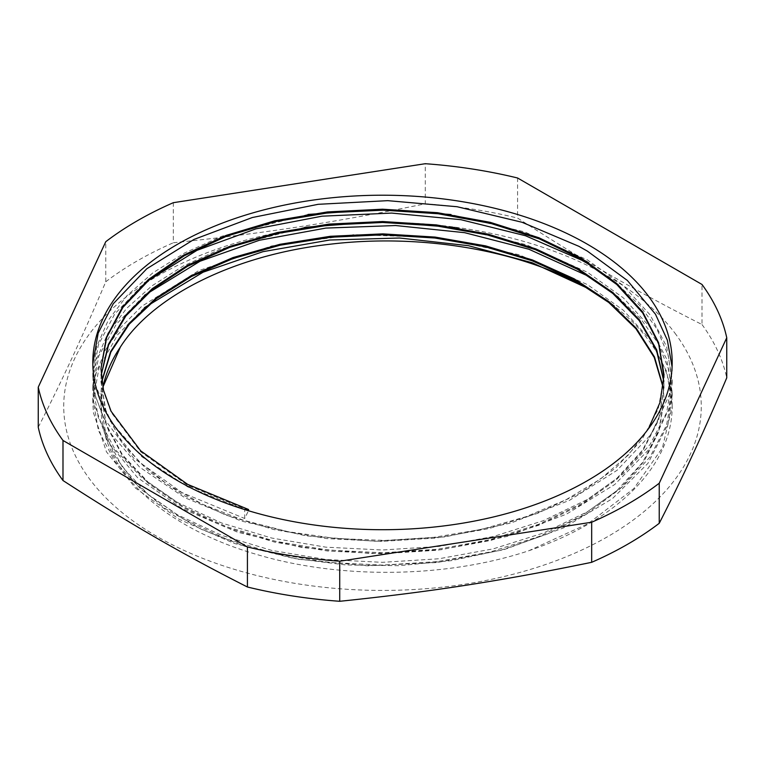 <?xml version="1.0" encoding="UTF-8"?>
<svg xmlns="http://www.w3.org/2000/svg" width="765" height="765" viewBox="0 0 765 765"><rect width="100%" height="100%" fill="white"/><g stroke="black" fill="none" stroke-linecap="round" stroke-linejoin="round"><path stroke-width="0.57" stroke-dasharray="3.83 2.87" d="M528.739 550.762A289.686 167.248 0 0 0 672.186 406.387L662.404 447.908L633.803 488.586L588.18 523.633L528.749 550.771C445.727 578.35 339.163 579.554 254.812 553.898C171.111 529.275 111.833 479.483 102.892 425.35L114.081 454.974L134.774 482.868L164.293 507.998L201.644 529.457L245.393 546.506L294.047 558.469L345.857 564.943L398.957 565.689L451.474 560.621L501.553 549.968L547.367 534.066L587.3 513.449L619.985 488.883L644.14 461.19L659.019 431.355L664.049 400.449L663.188 387.692M101.86 381.563L100.99 394.281L106.364 425.608L122.39 455.711L148.429 483.423L183.409 507.683L226.096 527.487L274.759 542.146L327.563 551.001L382.5 553.726L437.427 550.245L490.222 540.587L538.923 525.192L581.572 504.594L616.571 479.569L642.629 451.092L658.608 420.215L664.039 388.113L663.819 381.372M101.19 375.233L100.951 381.945L106.373 413.186L122.266 443.231L148.181 470.877L183.026 495.098L225.474 514.941L273.966 529.6L326.579 538.57L381.324 541.4L436.136 538.044L488.892 528.596L537.556 513.363L580.348 492.985L615.519 468.161L641.806 439.846L658.206 409.132L664.001 377.145M100.961 368.606L103.485 391.116L111.088 412.23L140.655 451.78L187.645 485.316L248.577 510.475M308.037 214.439L221.869 236.232L184.709 252.899L152.857 272.856L127.095 295.52L108.219 320.305L96.715 346.535L92.804 373.502L95.405 395.639L103.227 417.374L133.645 458.092L181.994 492.603L244.695 518.507L248.453 510.733M672.206 404.341L666.602 371.321L650.154 339.555L623.37 310.274L587.338 284.542L519.062 254.726L439.014 237.59L354.109 234.635L271.642 245.947L198.728 270.628L141.64 306.402L120.641 327.535L105.274 350.198L95.931 373.913L92.833 398.173L98.369 430.418L114.865 461.4L141.649 489.935L177.643 514.902L221.563 535.299L271.642 550.389L325.976 559.511L382.5 562.332L439.014 558.756L493.349 548.83L543.446 532.995L587.338 511.814L623.351 486.071L650.154 456.791L666.602 425.024L672.196 392.005L666.631 358.995L650.116 327.229L623.389 297.92L587.329 272.206L526.263 244.724L455.041 227.511M304.757 227.282L219.765 249.371L183.179 266.077L151.786 285.957L126.502 308.496L107.98 333.11L96.61 359.12L92.795 385.837L98.398 418.082L114.846 449.074L141.64 477.59L177.671 502.557L221.544 522.983L271.651 538.034L325.986 547.185L382.5 549.997L439.024 546.401L493.368 536.514L543.427 520.649L587.357 499.478L623.36 473.745L650.135 444.436L666.64 412.689L672.167 379.67L666.64 346.65L650.135 314.893L623.351 285.594L587.357 259.851L524.417 231.795L450.996 214.535M102.835 387.243L100.951 405.651L106.373 436.968L122.41 467.08L148.391 494.802L183.437 519.033L226.077 538.885L274.759 553.506L327.583 562.371L382.5 565.115L437.417 561.587L490.25 551.976L538.904 536.552L581.582 515.954L616.6 490.948L642.59 462.452L658.646 431.575L664.02 399.483L663.236 387.281M101.793 381.094L100.951 393.315L106.373 424.632L122.41 454.745L148.391 482.466L183.437 506.698L226.086 526.549L274.759 541.171L327.583 550.035L382.5 552.789L437.417 549.251L490.25 539.641L538.904 524.226L581.572 503.619L616.6 478.613L642.59 450.116L658.646 419.239L664.02 387.147L663.829 381.133M101.171 374.936L100.961 380.98L105.274 409.007L118.135 436.155L139.058 461.611L167.497 484.532L202.543 504.25L243.069 520.133L287.917 531.656L335.663 538.493L384.833 540.425L433.937 537.326L481.481 529.361L525.957 516.71L566.024 499.746L600.506 479.024L628.237 455.127L648.433 428.792M102.892 425.35A281.539 162.543 180 0 1 100.961 406.387A281.539 162.543 180 0 1 102.883 387.453M245.163 509.729L187.626 486.846L141.879 456.743L110.246 421.18L94.42 382.29L92.814 363.624M672.091 366.827L672.186 370.92L669.27 394.979L650.986 434.453L617.106 470.284L569.466 500.367L510.963 523.021L444.934 536.887L375.271 541.266L306.038 535.835L241.243 521.042L184.738 497.671L139.708 467.214L108.926 431.403L94.038 392.397L92.804 377.088L98.369 344.929L114.721 314.013L144.413 283.021M618.397 284.982L640.295 306.038L656.752 328.701L668.285 355.61L672.177 383.255L668.687 409.581L649.485 448.912L614.773 484.475L566.444 514.176L507.434 536.38L441.089 549.719L371.35 553.554L302.261 547.587L237.829 532.277L181.879 508.476L137.585 477.666L107.664 441.615L93.693 402.495L92.804 389.423L98.752 356.165L116.242 324.284L144.384 295.376M618.369 297.289L641.166 319.387L657.996 343.217L668.6 369.074L672.177 395.591L668.046 424.183L647.936 463.361L612.411 498.646L563.394 527.965L503.877 549.7L437.236 562.524L367.42 565.813L298.493 559.301L234.434 543.494L179.067 519.253L135.51 488.108L106.45 451.819L93.416 412.603L92.795 401.759L99.154 367.41L117.82 334.573L144.365 307.721M244.695 518.507L244.695 509.758M38.25 427.233C60.751 383.418 83.251 334.927 105.761 281.769L105.761 241.702M517.58 177.996L517.58 218.063C583.8 260.961 635.792 290.987 702.012 324.542L702.012 284.475M173.33 202.687L173.33 242.763C263.791 233.43 334.812 222.443 425.273 203.786L425.273 163.71M425.273 203.786A346.899 200.277 180 0 1 517.58 218.063M702.012 324.542A346.899 200.277 180 0 1 726.75 377.843M105.761 281.769A346.899 200.277 180 0 1 173.33 242.763M676.107 334.716A318.766 184.04 0 0 0 204.437 253.731A318.766 184.04 0 0 0 157.093 536.523A318.766 184.04 0 0 0 560.563 559.033A318.766 184.04 0 0 0 676.107 334.716M672.186 406.387A289.686 167.248 0 0 0 614.352 306.115M664.039 400.449L664.039 399.483M664.039 388.113L664.039 387.147M664.039 375.778L664.039 374.812M100.961 406.387L100.961 405.651M100.961 394.281L100.961 393.315M100.961 381.945L100.961 380.98M672.186 370.92L672.186 362.467M92.814 377.088L92.814 373.502M92.814 364.752L92.814 362.467M672.186 383.255L672.186 379.67M92.814 389.423L92.814 385.837M672.186 395.591L672.186 392.005M92.814 401.759L92.814 398.173"/><path stroke-width="1.15" d="M663.188 387.692L654.257 357.484L635.944 328.749L608.768 302.491L573.779 279.56L532.163 260.779L485.326 246.799L434.941 238.02L382.739 234.826L330.509 237.255L280.086 245.211L233.249 258.455L191.546 276.461L156.49 298.599L129.295 324.13L110.829 352.101L101.86 381.563M663.819 381.372L656.485 350.265L639.167 320.506L612.555 293.186L577.489 269.299L535.357 249.648L487.659 234.998L436.107 225.847L382.615 222.472L329.122 225.063L277.561 233.449L229.835 247.325L187.683 266.201L152.589 289.323L125.919 315.878L108.582 344.881L101.19 375.233M664.001 377.145L658.665 343.734L642.686 312.923L616.753 284.475L581.907 259.469L539.354 238.89L490.843 223.437L438.182 213.751L383.37 210.165L328.539 212.766L275.792 221.525L227.081 236.003L184.365 255.682L149.223 279.789L122.964 307.358L106.718 337.355L100.961 368.606M248.453 510.733L248.577 509.509L245.163 509.729M455.041 227.511L379.803 221.64L304.757 227.282M450.996 214.535L379.411 209.333L308.037 214.439M102.883 387.453A281.539 162.543 180 0 1 120.344 347.119L102.835 387.243M663.236 387.281L654.496 356.987L636.231 328.175L609.122 301.812L574.161 278.795L532.469 259.957L485.574 245.871L435.103 237.083L382.768 233.87L330.442 236.28L279.933 244.303L232.981 257.576L191.25 275.639L156.203 297.891L128.989 323.48L110.667 351.546L101.793 381.094M663.829 381.133L656.733 349.911L639.578 320.047L612.966 292.613L577.967 268.572L535.758 248.855L487.955 234.109L436.299 224.891L382.653 221.534L328.998 224.097L277.332 232.541L229.481 246.493L187.262 265.445L152.206 288.701L125.537 315.362L108.353 344.47L101.171 374.936M648.433 428.792L660.128 402.18L664.03 374.812L658.617 342.71L642.619 311.833L616.571 283.356L581.582 258.321L538.914 237.743L490.231 222.328L437.427 212.689L382.5 209.199L327.573 211.915L274.769 220.789L226.086 235.429L183.418 255.242L148.429 279.502L122.381 307.205L106.392 337.317L100.961 368.644L103.485 390.15L111.078 411.274L140.655 450.824L187.635 484.36L248.577 509.509M120.325 347.119C153.555 294.774 236.069 254.649 330.404 244.188C421.697 233.296 520.841 250.27 587.338 288.118L532.211 262.749L468.4 245.689L399.54 238.011L329.686 240.019L262.93 251.685L203.117 272.187L144.365 307.721M92.814 363.624L98.178 333.138L113.249 303.753L146.784 268.764L194.014 239.426L252.297 217.528L318.144 204.312L387.759 200.66L457.078 206.722L522.017 222.261L578.856 246.311L587.357 251.102L627.377 280.478L655.462 314.195L667.338 340.129L672.091 366.827M144.413 283.021L197.016 250.318L255.816 228.888L321.979 216.189L391.69 213.081L460.865 219.679L525.45 235.725L581.725 260.224L587.147 263.313M587.357 263.437L618.397 284.982M144.384 295.376L200.047 261.238L259.364 240.267L325.823 228.085L395.61 225.532L464.642 232.675L528.854 249.218L587.147 275.649M587.357 275.773L618.369 297.289M726.75 337.767L726.75 377.843C704.249 430.991 681.749 479.483 659.239 523.298L659.239 483.231L726.75 337.767A346.899 200.277 0 0 0 702.012 284.475L517.58 177.996A346.899 200.277 0 0 0 425.273 163.71L173.33 202.687A346.899 200.277 0 0 0 105.761 241.702L38.25 387.157L38.25 427.233A346.899 200.277 180 0 0 62.988 480.525L62.988 440.458L247.42 546.937L247.42 587.004C181.2 553.439 129.209 523.423 62.988 480.525M591.67 562.313C501.209 580.97 430.188 591.957 339.727 601.29L339.727 561.214L591.67 522.237L591.67 562.313A346.899 200.277 180 0 0 659.239 523.298M38.25 387.157A346.899 200.277 0 0 0 62.988 440.458M247.42 546.937A346.899 200.277 0 0 0 339.727 561.214M591.67 522.237A346.899 200.277 0 0 0 659.239 483.231M177.662 480.726A289.686 167.248 180 0 1 92.814 362.467A289.686 167.248 180 0 1 271.642 207.946A289.686 167.248 180 0 1 587.338 244.198A289.686 167.248 180 0 1 672.186 362.467A289.686 167.248 180 0 1 493.358 516.987A289.686 167.248 180 0 1 177.662 480.726M339.727 601.29A346.899 200.277 180 0 1 247.42 587.004M614.352 306.115A289.686 167.248 0 0 0 587.338 288.118M100.961 369.38L100.961 368.644"/></g></svg>
